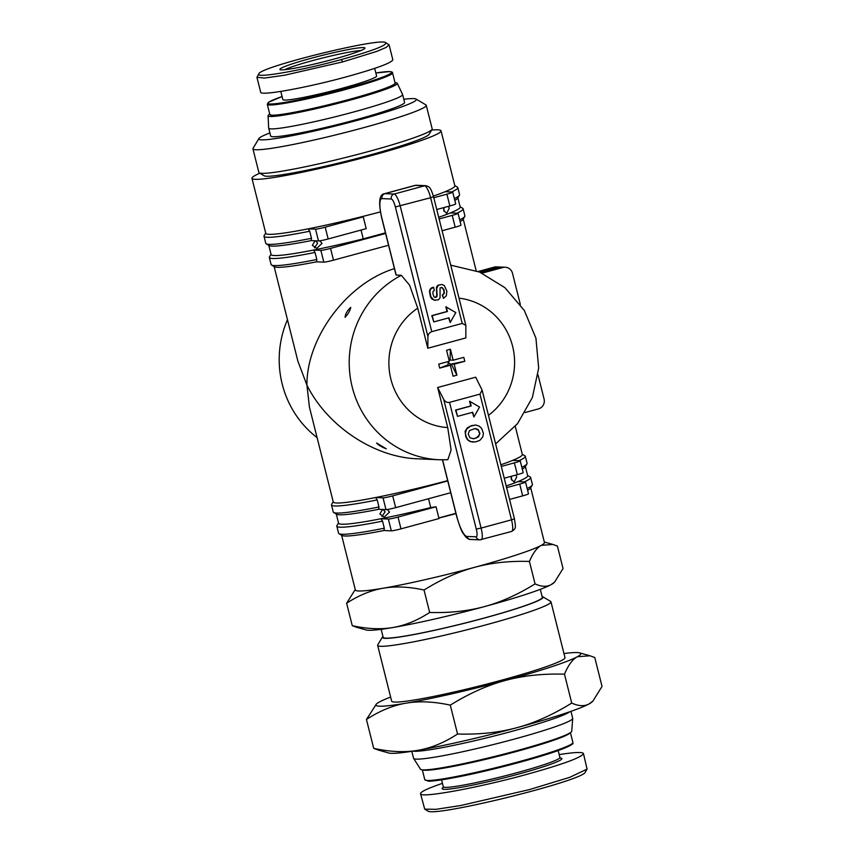 <?xml version="1.0" encoding="UTF-8"?>
<svg xmlns="http://www.w3.org/2000/svg" width="854" height="854" viewBox="0 0 854 854"><rect width="100%" height="100%" fill="white"/><g stroke="black" fill="none" stroke-linecap="round" stroke-linejoin="round"><path stroke-width="1.28" d="M317.09 437.622A97.473 94.282 -87.5 0 1 282.215 384.087A97.473 94.282 -87.5 0 1 287.467 319.684M350.759 307.397C350.044 310.717 348.154 314.037 345.069 317.325C345.39 313.909 347.29 310.6 350.759 307.397L350.663 307.408M376.646 443.034L386.275 448.809C381.535 446.962 378.322 445.041 376.646 443.034L376.582 443.034M431.772 331.672L462.195 323.42L465.846 325.363L465.825 337.928L427.801 348.24L427.929 336.583C428.185 334.17 429.466 332.526 431.772 331.672L400.195 205.963A12.18 2.957 -105.2 0 0 394.153 194.05L384.876 193.655A24.371 5.914 -105.2 0 0 384.428 193.698C379.187 194.445 378.29 202.547 381.717 217.983L396.042 275.02L401.327 275.308A97.473 94.282 92.5 0 0 352.232 387.118A97.473 94.282 92.5 0 0 439.308 459.751L417.617 458.811C374.265 457.434 327.199 426.103 306.928 385.154C306.565 337.362 347.397 282.984 394.431 268.626M315.702 240.817L317.613 243.166L314.475 247.809M319.834 240.817L322.033 243.358L316.77 248.397L312.351 245.333L315.094 240.785M443.931 207.575L444.059 211.301M448.382 206.358L449.257 208.205L446.674 213.361L443.728 210.362L443.749 207.618M456.922 213.201A99.918 7.451 -14.1 0 0 463.135 208.792L464.907 215.87A99.918 7.451 165.9 0 1 464.779 216.478L463.007 219.414A97.473 7.27 165.9 0 1 460.125 221.592M316.492 261.836A97.473 7.27 165.9 0 1 277.326 267.313A97.473 7.27 165.9 0 1 274.454 266.768L271.508 265.018A99.918 7.451 165.9 0 1 271.102 264.548L269.33 257.481A99.918 7.451 -14.1 0 0 315.041 252.442L316.823 259.509L316.492 261.836L323.826 262.146A8.124 0.608 -14.1 0 0 333.498 260.171L330.541 248.386L385.602 233.462M431.676 130.054A97.473 7.27 165.9 0 1 437.771 129.819A97.473 7.27 165.9 0 1 441.038 130.822A97.473 7.27 165.9 0 1 359.844 158.663A97.473 7.27 165.9 0 1 255.229 179.319A97.473 7.27 165.9 0 1 251.962 178.315A97.473 7.27 165.9 0 1 259.84 173.213M251.962 178.315L265.775 233.313A97.473 7.27 -14.1 0 0 269.042 234.316A97.473 7.27 -14.1 0 0 308.209 228.84A97.473 7.27 -14.1 0 0 361.423 216.788A97.473 7.27 -14.1 0 0 380.414 211.877M433.373 196.078A97.473 7.27 -14.1 0 0 445.115 191.712A97.473 7.27 -14.1 0 0 454.851 185.82L441.038 130.822M274.123 266.576L297.907 361.221L306.928 385.154L309.426 407.08L333.263 502.003A97.473 7.27 -14.1 0 0 336.529 503.006A97.473 7.27 -14.1 0 0 375.696 497.519A97.473 7.27 -14.1 0 0 447.688 480.621M500.871 464.768A97.473 7.27 -14.1 0 0 512.603 460.402A97.473 7.27 -14.1 0 0 522.338 454.509L515.282 426.402M511.418 476.254L511.546 479.991M515.88 475.048L516.745 476.895L514.161 482.04L511.215 479.051L511.236 476.308M383.19 509.496L385.101 511.856L381.962 516.499M387.321 509.507L389.52 512.048L384.257 517.076L379.838 514.023L382.581 509.475M524.409 481.891A99.918 7.451 -14.1 0 0 530.622 477.482L532.405 484.549A99.918 7.451 165.9 0 1 532.266 485.157L530.494 488.093A97.473 7.27 165.9 0 1 527.612 490.281M455.972 513.617A97.473 7.27 165.9 0 1 438.892 518.047M383.98 530.515A97.473 7.27 165.9 0 1 344.824 536.002A97.473 7.27 165.9 0 1 341.952 535.458L339.006 533.707A99.918 7.451 165.9 0 1 338.59 533.238L336.818 526.16A99.918 7.451 -14.1 0 0 382.539 521.132L384.311 528.199L383.98 530.515L391.324 530.836A8.124 0.608 -14.1 0 0 400.985 528.861L398.028 517.076A8.124 0.608 165.9 0 1 388.356 519.051L391.324 530.836M530.697 487.773L544.446 542.493A97.473 7.27 165.9 0 1 541.297 545.343A97.473 7.27 165.9 0 1 474.621 567.312A97.473 7.27 165.9 0 1 383.222 588.214A97.473 7.27 165.9 0 1 358.637 590.989A97.473 7.27 165.9 0 1 355.36 589.997L341.621 535.266M269.757 114.126A66.612 4.975 -14.1 0 0 268.071 115.728L268.668 128.111A69.046 5.156 -14.1 0 0 268.679 128.185L270.654 136.042A69.046 5.156 -14.1 0 0 272.97 136.747A69.046 5.156 -14.1 0 0 347.066 122.122A69.046 5.156 -14.1 0 0 404.582 102.395L402.608 94.538A69.046 5.156 -14.1 0 0 402.586 94.474L397.259 83.286A66.612 4.975 -14.1 0 0 395.05 82.667A66.612 4.975 -14.1 0 0 395.018 82.667M268.679 128.185A69.046 5.156 -14.1 0 0 270.996 128.89A69.046 5.156 -14.1 0 0 345.101 114.265A69.046 5.156 -14.1 0 0 402.608 94.538M268.071 115.728A66.612 4.975 -14.1 0 0 270.312 116.486A66.612 4.975 -14.1 0 0 342.283 102.245A66.612 4.975 -14.1 0 0 397.259 83.286M258.943 138.508L253.051 148.297A89.35 6.672 -14.1 0 0 252.933 148.842A89.35 6.672 -14.1 0 0 255.933 149.76A89.35 6.672 -14.1 0 0 351.827 130.822A89.35 6.672 -14.1 0 0 426.253 105.309A89.35 6.672 -14.1 0 0 425.89 104.882L416.069 99.043A81.226 6.063 165.9 0 1 351.645 121.866A81.226 6.063 165.9 0 1 261.559 139.842A81.226 6.063 165.9 0 1 258.943 138.508A81.226 6.063 165.9 0 1 269.875 132.946M403.803 99.299A81.226 6.063 165.9 0 1 413.678 98.594A81.226 6.063 165.9 0 1 416.069 99.043M426.253 105.309L432.177 128.879A89.35 6.672 165.9 0 1 432.049 129.424A89.35 6.672 165.9 0 1 354.517 155.236A89.35 6.672 165.9 0 1 261.847 173.33A89.35 6.672 165.9 0 1 259.21 172.839A89.35 6.672 165.9 0 1 258.847 172.412L252.933 148.842M432.049 129.424L429.103 134.313A85.293 6.362 165.9 0 1 355.104 158.951A85.293 6.362 165.9 0 1 266.64 176.234A85.293 6.362 165.9 0 1 264.121 175.753L259.21 172.839M281.35 69.868A43.864 3.277 -14.1 0 0 326.847 60.976A43.864 3.277 -14.1 0 0 364.904 48.304A43.864 3.277 -14.1 0 0 363.494 47.589A43.864 3.277 -14.1 0 0 314.848 57.293A43.864 3.277 -14.1 0 0 280.059 69.622A43.864 3.277 -14.1 0 0 281.35 69.868M258.826 73.85L256.937 77.308L264.505 78.066L284.371 75.259L342.582 61.926L376.625 51.453L386.115 47.45L389.093 44.856L385.794 42.7C386.937 45.379 372.13 50.994 341.365 59.545C301.248 70.594 254.385 78.76 258.826 73.85C259.616 66.922 381.418 37.01 385.794 42.7M256.937 77.308L260.694 92.232C260.278 96.096 306.308 87.834 346.329 76.849C376.091 68.608 391.591 62.918 392.84 59.791L389.093 44.856M280.806 91.431L282.845 99.566A48.336 3.608 -14.1 0 0 284.467 100.067A48.336 3.608 -14.1 0 0 336.337 89.819A48.336 3.608 -14.1 0 0 376.603 76.017L374.682 68.384M272.981 115.77A63.762 4.761 -14.1 0 0 341.717 102.181A63.762 4.761 -14.1 0 0 394.516 84.002M284.66 69.708A41.43 3.096 165.9 0 1 322.268 58.083A41.43 3.096 165.9 0 1 360.9 50.557M381.162 629.323L383.158 637.297A82.037 6.117 -14.1 0 0 385.912 638.141A82.037 6.117 -14.1 0 0 473.959 620.751A82.037 6.117 -14.1 0 0 542.301 597.32L540.294 589.345M382.485 636.988L377.767 644.823A89.35 6.672 -14.1 0 0 377.649 645.368A89.35 6.672 -14.1 0 0 380.649 646.286A89.35 6.672 -14.1 0 0 476.543 627.348A89.35 6.672 -14.1 0 0 550.969 601.824A89.35 6.672 -14.1 0 0 550.606 601.408L542.749 596.732A82.859 6.181 165.9 0 1 477.044 620.004A82.859 6.181 165.9 0 1 385.154 638.344A82.859 6.181 165.9 0 1 382.485 636.988A82.859 6.181 165.9 0 1 382.944 636.465M550.969 601.824L564.985 657.612A89.35 6.672 165.9 0 1 490.548 683.125A89.35 6.672 165.9 0 1 394.655 702.063A89.35 6.672 165.9 0 1 391.655 701.145L377.649 645.368M412.92 751.136A82.037 6.117 -14.1 0 0 414.329 751.274A82.037 6.117 -14.1 0 0 495.8 735.582A82.037 6.117 -14.1 0 0 569.864 711.713M570.942 711.339L572.692 718.31A82.037 6.117 165.9 0 1 572.703 718.47A82.037 6.117 165.9 0 1 503.369 741.998A82.037 6.117 165.9 0 1 416.304 759.131A82.037 6.117 165.9 0 1 413.614 758.427A82.037 6.117 165.9 0 1 413.549 758.288L411.799 751.317M413.614 758.427L420.51 769.219A77.981 5.818 -14.1 0 0 423.061 769.881A77.981 5.818 -14.1 0 0 505.824 753.602A77.981 5.818 -14.1 0 0 571.721 731.237L572.703 718.47M559.189 754.594C574.582 752.193 582.663 751.851 583.463 753.58L587.072 769.123L569.682 777.353L529.437 789.598L460.69 805.535L436.042 809.314L424.716 809.144L420.542 793.729C420.424 791.839 427.737 788.381 442.457 783.353M583.463 753.58C581.873 757.413 562.615 764.437 525.68 774.674C476.404 788.189 420.029 798.394 420.542 793.729M424.716 809.144L427.662 810.894C432.732 817.897 584.467 780.503 585.3 772.059L587.072 769.123M554.63 582.044L553.744 582.898A97.473 7.27 165.9 0 1 551.172 584.627L554.63 582.044L563.042 568.529L557.406 546.09L552.997 544.468L541.297 545.343C536.888 547.766 532.928 553.136 529.427 561.441C509.528 560.843 491.253 562.797 474.621 567.312C457.979 571.817 441.112 579.396 424.032 590.018C409.045 586.73 395.434 586.122 383.222 588.214C370.999 590.295 358.797 595.313 346.628 603.244L355.253 589.538M356.684 627.306L352.264 625.683C367.263 628.982 380.863 629.579 393.086 627.498A97.473 7.27 165.9 0 1 366.259 629.985L356.684 627.306M393.086 627.498C405.308 625.406 417.499 620.399 429.669 612.457C449.578 613.065 467.843 611.112 484.485 606.596A97.473 7.27 165.9 0 1 393.086 627.498M484.485 606.596C501.127 602.081 517.983 594.512 535.063 583.88C541.383 586.805 546.752 587.05 551.172 584.627A97.473 7.27 165.9 0 1 484.485 606.596M352.264 625.683L346.628 603.244M429.669 612.457L424.032 590.018M535.063 583.88L529.427 561.441M592.922 701.07L591.961 701.999A105.597 7.878 165.9 0 1 589.175 703.877L592.922 701.07L602.038 686.435L594.779 657.537L590.007 655.776L577.336 656.737C572.596 659.299 568.305 665.106 564.473 674.169C542.696 673.55 522.904 675.663 505.088 680.531C487.26 685.335 468.995 693.533 450.293 705.137C433.896 701.561 419.165 700.899 406.077 703.173C392.979 705.372 379.763 710.806 366.441 719.463L376.518 703.899A105.597 7.878 -14.1 0 0 406.077 703.173A105.597 7.878 -14.1 0 0 505.088 680.531A105.597 7.878 -14.1 0 0 577.336 656.737A105.597 7.878 -14.1 0 0 579.62 652.872A105.597 7.878 -14.1 0 0 563.96 653.534M378.482 750.111L373.7 748.35C390.097 751.926 404.839 752.577 417.916 750.314A105.597 7.878 165.9 0 1 388.858 753.014L378.482 750.111M417.916 750.314C431.014 748.104 444.229 742.681 457.552 734.024C479.318 734.654 499.12 732.54 516.937 727.672A105.597 7.878 165.9 0 1 417.916 750.314M516.937 727.672C534.764 722.868 553.029 714.67 571.732 703.066C578.638 706.237 584.446 706.504 589.175 703.877A105.597 7.878 165.9 0 1 516.937 727.672M373.7 748.35L366.441 719.463M457.552 734.024L450.293 705.137M571.732 703.066L564.473 674.169M390.641 697.067A105.597 7.878 -14.1 0 0 379.304 702.02A105.597 7.878 -14.1 0 0 376.518 703.899M542.087 596.487A82.859 6.181 165.9 0 1 542.749 596.732M450.72 492.715L395.658 507.65L392.701 495.864L447.763 480.93M501.287 466.423L514.386 462.868L517.353 474.653L504.244 478.208M336.284 514.055L338.59 523.214A97.473 7.27 -14.1 0 0 381.023 518.73L388.356 519.051M428.527 498.736L430.736 507.554A97.473 7.27 -14.1 0 1 381.023 518.73L382.539 521.132M378.653 509.304A97.473 7.27 165.9 0 1 336.615 514.247L333.679 512.496A99.918 7.451 165.9 0 1 333.263 512.026L331.491 504.949A99.918 7.451 -14.1 0 0 377.212 499.921L378.984 506.988L378.653 509.304L385.997 509.624A8.124 0.608 -14.1 0 0 395.658 507.65M519.083 460.68A99.918 7.451 -14.1 0 0 525.295 456.271L527.078 463.338A99.918 7.451 165.9 0 1 526.939 463.946L525.167 466.882A97.473 7.27 165.9 0 1 522.285 469.07M506.198 485.979A97.473 7.27 -14.1 0 0 517.93 481.613A97.473 7.27 -14.1 0 0 527.665 475.721L525.37 466.551M398.028 517.076L436.052 506.764L430.736 507.554M506.614 487.634L519.723 484.079L522.68 495.864L509.571 499.419M438.86 517.94L455.897 513.329M400.985 528.861L439.009 518.549L436.052 506.764M439.127 218.944L452.225 215.389L455.193 227.175L442.084 230.729M388.559 245.247L333.498 260.171M445.115 191.712L452.449 192.033A8.124 0.608 165.9 0 1 452.716 192.107A8.124 0.608 165.9 0 1 446.898 194.178L449.866 205.963A8.124 0.608 -14.1 0 0 455.684 203.892L452.716 192.107M438.71 217.29A97.473 7.27 -14.1 0 0 450.442 212.924A97.473 7.27 -14.1 0 0 460.178 207.031L457.883 197.872M268.796 245.365L271.102 254.524A97.473 7.27 -14.1 0 0 313.535 250.051A97.473 7.27 -14.1 0 0 363.249 238.874L361.039 230.046M311.166 240.614A97.473 7.27 165.9 0 1 269.127 245.557L266.181 243.806A99.918 7.451 165.9 0 1 265.775 243.337L264.003 236.27A99.918 7.451 -14.1 0 0 309.714 231.231L311.496 238.298L311.166 240.614L318.499 240.935A8.124 0.608 -14.1 0 0 328.171 238.96L325.203 227.175L363.238 216.863L361.423 216.788M451.595 191.99A99.918 7.451 -14.1 0 0 457.808 187.581L459.58 194.659A99.918 7.451 165.9 0 1 459.452 195.267L457.68 198.203A97.473 7.27 165.9 0 1 454.798 200.38M449.866 205.963L436.757 209.518M363.238 216.863L366.195 228.648L328.171 238.96M363.249 238.874L385.453 232.854M478.165 271.487L494.263 267.121L497.359 267.259A8.124 7.857 -87.5 0 1 500.914 267.153M479.596 272.074L497.359 267.259M525.189 412.503L538.436 408.906A8.124 7.857 -87.5 0 0 544.073 398.989L538.041 374.97M482.072 273.141L502.921 267.494A8.124 7.857 -87.5 0 1 512.496 273.291L520.332 304.462M377.212 499.921L375.696 497.519L383.03 497.839L385.997 509.624M392.701 495.864A8.124 0.608 165.9 0 1 383.03 497.839M512.603 460.402L519.937 460.712A8.124 0.608 165.9 0 1 520.214 460.797A8.124 0.608 165.9 0 1 514.386 462.868M517.93 481.613L525.263 481.923A8.124 0.608 165.9 0 1 525.541 482.008A8.124 0.608 165.9 0 1 519.723 484.079M522.68 495.864A8.124 0.608 -14.1 0 0 528.498 493.793L525.541 482.008M517.353 474.653A8.124 0.608 -14.1 0 0 523.171 472.582L520.214 460.797M505.237 267.238L502.152 267.099A8.124 7.857 92.5 0 0 499.825 267.366L502.921 267.494M480.717 272.543L499.825 267.366M499.675 266.992L496.59 266.864A8.124 7.857 92.5 0 0 494.263 267.121M315.041 252.442L313.535 250.051L320.869 250.361L323.826 262.146M330.541 248.386A8.124 0.608 165.9 0 1 320.869 250.361M309.714 231.231L308.209 228.84L315.542 229.15L318.499 240.935M325.203 227.175A8.124 0.608 165.9 0 1 315.542 229.15M455.193 227.175A8.124 0.608 -14.1 0 0 461.011 225.104L458.043 213.319A8.124 0.608 165.9 0 1 452.225 215.389M450.442 212.924L457.776 213.244A8.124 0.608 165.9 0 1 458.043 213.319M433.789 197.733L446.898 194.178M457.808 187.581A99.918 7.451 -14.1 0 0 457.402 187.111L454.787 185.553M265.711 233.046L264.142 235.651A99.918 7.451 -14.1 0 0 264.003 236.27M463.135 208.792A99.918 7.451 -14.1 0 0 462.729 208.323L460.114 206.764M271.038 254.257L269.469 256.873A99.918 7.451 -14.1 0 0 269.33 257.481M311.496 238.298A99.918 7.451 165.9 0 1 266.181 243.806M459.452 195.267A99.918 7.451 165.9 0 1 454.349 198.598M316.823 259.509A99.918 7.451 165.9 0 1 271.508 265.018M464.779 216.478A99.918 7.451 165.9 0 1 459.676 219.809M378.984 506.988A99.918 7.451 165.9 0 1 333.679 512.496M526.939 463.946A99.918 7.451 165.9 0 1 521.837 467.287M525.295 456.271A99.918 7.451 -14.1 0 0 524.89 455.801L522.274 454.243M333.199 501.736L331.63 504.34A99.918 7.451 -14.1 0 0 331.491 504.949M384.311 528.199A99.918 7.451 165.9 0 1 339.006 533.707M532.266 485.157A99.918 7.451 165.9 0 1 527.164 488.499M530.622 477.482A99.918 7.451 -14.1 0 0 530.217 477.012L527.601 475.454M338.526 522.947L336.956 525.552A99.918 7.451 -14.1 0 0 336.818 526.16M479.959 394.121L449.535 402.373C447.101 402.757 445.169 401.786 443.717 399.437L437.664 387.513L475.689 377.201L482.115 390.118L479.959 394.121L511.525 519.83L481.101 528.082L449.535 402.373M473.511 442.105L470.17 441.561L467.469 439.767L465.782 436.704L465.088 431.387L467.213 427.929L471.333 425.687L475.785 424.993L479.233 426.167L481.667 428.42L483.417 433.48L482.745 436.949L479.927 440.29L475.603 441.924L470.586 441.582L467.885 439.789L466.199 436.725L465.355 433.384L466.476 429.231L470.501 426.167L475.785 424.993M457.52 416.378L455.534 410.08L470.735 405.96L469.561 401.241L479.553 407.048L473.917 416.976L472.732 412.258L457.52 416.378L455.94 410.101L471.152 405.97L469.967 401.263M473.917 416.976L472.347 412.365M439.308 459.751L447.838 459.73L451.104 450.058L447.731 427.576L437.664 387.513M401.327 275.308L409.632 285.225L417.734 308.177L427.801 348.24M435.391 300.384L431.91 299.049L430.437 296.722L429.477 291.481L430.053 289.325L431.548 287.851L433.554 287.2L434.344 290.349L432.978 291.609L432.903 293.883L434.046 296.893L435.06 297.448L436.693 296.989L437.152 295.996L436.693 288.524L438.315 285.236L441.892 284.478L444.293 285.514L446.877 291.171L446.343 295.783L443.493 298.388L442.639 294.993L444.368 293.2L443.995 289.741L442.126 287.499L440.066 287.883L440.056 297.758L438.476 299.797L434.003 300.138L430.843 296.744L429.893 291.502L430.459 289.346L433.554 287.2M435.006 297.427L436.736 295.975L436.469 287.093L437.91 285.225L441.892 284.478M443.493 298.388L442.233 294.982L443.514 294.15L444.069 291.652L443.023 288.652L441.486 287.435M433.789 321.915L431.804 315.617L447.016 311.496L445.831 306.778L455.822 312.585L450.186 322.513L449.001 317.795L433.789 321.915L432.209 315.638L447.421 311.507L446.236 306.799M450.186 322.513L448.628 317.901M468.205 434.046L469.486 430.576L475.24 428.494L478.176 429.53L479.916 433.426L478.475 436.864L473.778 438.796L469.946 437.782L468.205 434.046M475.102 428.516L478.528 430.373L479.51 433.405L479.222 435.134L476.276 437.985L473.383 438.775M454.168 364.178L456.922 375.162L453.079 376.208L450.325 365.224L439.693 368.106L438.7 364.135L449.321 361.253L446.567 350.279L450.41 349.233L453.164 360.217L463.797 357.335L464.789 361.295L454.168 364.178L451.286 364.06L456.879 375.162A13.408 1.003 165.9 0 1 455.001 375.685A13.408 1.003 165.9 0 1 453.079 376.187M464.789 361.295L451.286 364.06M450.325 365.224L447.443 365.096L439.693 368.106M450.368 349.233L450.079 359.267L450.293 360.089L453.164 360.217M447.571 361.733L448.35 362.576L447.816 365.117M450.079 359.267L449.236 360.89M448.99 361.349L448.35 362.576L451.488 364.882M269.458 104.978A64.573 4.814 -14.1 0 0 338.76 91.293A64.573 4.814 -14.1 0 0 392.552 72.846C392.712 72.184 391.751 71.757 389.659 71.576L375.845 73.006A63.762 4.761 165.9 0 1 389.435 71.608A63.762 4.761 165.9 0 1 345.891 88.496A63.762 4.761 165.9 0 1 270.024 103.985A63.762 4.761 165.9 0 1 282.098 96.555L268.572 102.245L267.291 104.316A64.573 4.814 -14.1 0 0 269.458 104.978M392.552 72.846L395.124 83.062A64.573 4.814 165.9 0 1 341.322 101.509A64.573 4.814 165.9 0 1 272.02 115.194A64.573 4.814 165.9 0 1 269.853 114.521L267.291 104.316M560.448 758.171L559.904 757.434A60.111 4.483 165.9 0 1 509.838 774.599A60.111 4.483 165.9 0 1 445.318 787.345A60.111 4.483 165.9 0 1 443.311 786.726L441.571 779.83M443.301 787.367A61.734 4.612 -14.1 0 0 444.197 789.331A61.734 4.612 -14.1 0 0 516.841 774.546A61.734 4.612 -14.1 0 0 560.224 758M422.57 769.849A76.358 5.7 -14.1 0 0 424.78 770.255A76.358 5.7 -14.1 0 0 503.785 754.84A76.358 5.7 -14.1 0 0 570.205 732.775M424.79 779.681L428.078 781.079C430.16 781.581 439.607 780.3 456.399 777.247C481.869 772.379 519.424 762.932 544.094 755.203C569.874 747.41 574.379 742.905 572.703 743.556L572.895 742.478A76.358 5.7 165.9 0 1 509.294 764.287A76.358 5.7 165.9 0 1 427.352 780.471A76.358 5.7 165.9 0 1 424.79 779.681L422.314 769.828M428.302 781.047A75.547 5.636 -14.1 0 0 509.262 765.067A75.547 5.636 -14.1 0 0 572.308 743.482M342.582 61.926L341.365 59.545M480.973 539.728A12.18 2.957 -105.2 0 0 481.208 539.707A12.18 2.957 -105.2 0 0 481.101 528.082L476.276 529.064A8.124 1.975 74.8 0 1 476.19 536.835L466.924 536.429A20.304 4.921 74.8 0 1 456.837 516.574L442.585 459.836M511.631 531.455C516.67 528.252 515.581 527.484 514.439 518.794L511.525 519.83A12.18 2.957 74.8 0 1 511.631 531.455L479.82 539.856A4.056 3.928 92.5 0 1 476.19 536.835M443.717 399.437L476.276 529.064M466.924 536.429A4.056 3.928 92.5 0 0 470.543 539.461L479.82 539.856M456.837 516.574L456.698 516.531C459.612 526.245 461.79 531.914 463.231 533.536L465.921 537.145C467.971 538.917 469.508 539.685 470.543 539.461M396.181 275.095L381.855 218.026A20.304 4.921 74.8 0 1 382.069 198.608L391.335 199.014A8.124 1.975 74.8 0 1 395.37 206.956L427.929 336.583M384.428 193.698L414.852 185.446A24.371 5.914 74.8 0 1 415.3 185.403L424.577 185.798A12.18 2.957 74.8 0 1 430.619 197.722L395.37 206.956M462.195 323.42L430.619 197.722L433.533 196.687C430.363 186.503 429.199 186.78 425.73 185.67A4.056 3.928 92.5 0 0 424.577 185.798L394.153 194.05A4.056 3.928 92.5 0 0 391.335 199.014M414.852 185.446L416.464 185.275A4.056 3.928 92.5 0 0 415.3 185.403L384.876 193.655A4.056 3.928 92.5 0 0 382.069 198.608M459.014 298.153A64.989 62.854 -87.5 0 1 512.592 346.222A64.989 62.854 -87.5 0 1 488.456 415.354M447.731 427.576A64.989 62.854 -87.5 0 1 390.897 379.219A64.989 62.854 -87.5 0 1 417.734 308.177M476.18 270.729L463.21 219.083M395.124 83.062L394.89 84.14C394.665 84.322 395.082 85.891 377.18 91.88C345.614 102.79 277.945 117.617 272.746 115.792L269.853 114.521M570.429 732.625L572.895 742.478M443.173 787.623L443.311 786.726M558.174 750.538L559.904 757.434M544.329 542.034L552.997 544.468M579.62 652.872L590.007 655.776M482.115 390.118L514.439 518.794M442.457 459.836L456.698 516.531M433.533 196.687L465.846 325.363M416.464 185.275L425.73 185.67M450.731 265.156L479.596 272.074L504.927 287.691L524.303 310.45L535.917 338.131L538.682 368.095L532.373 397.516L517.567 423.616L495.63 443.888"/></g></svg>
